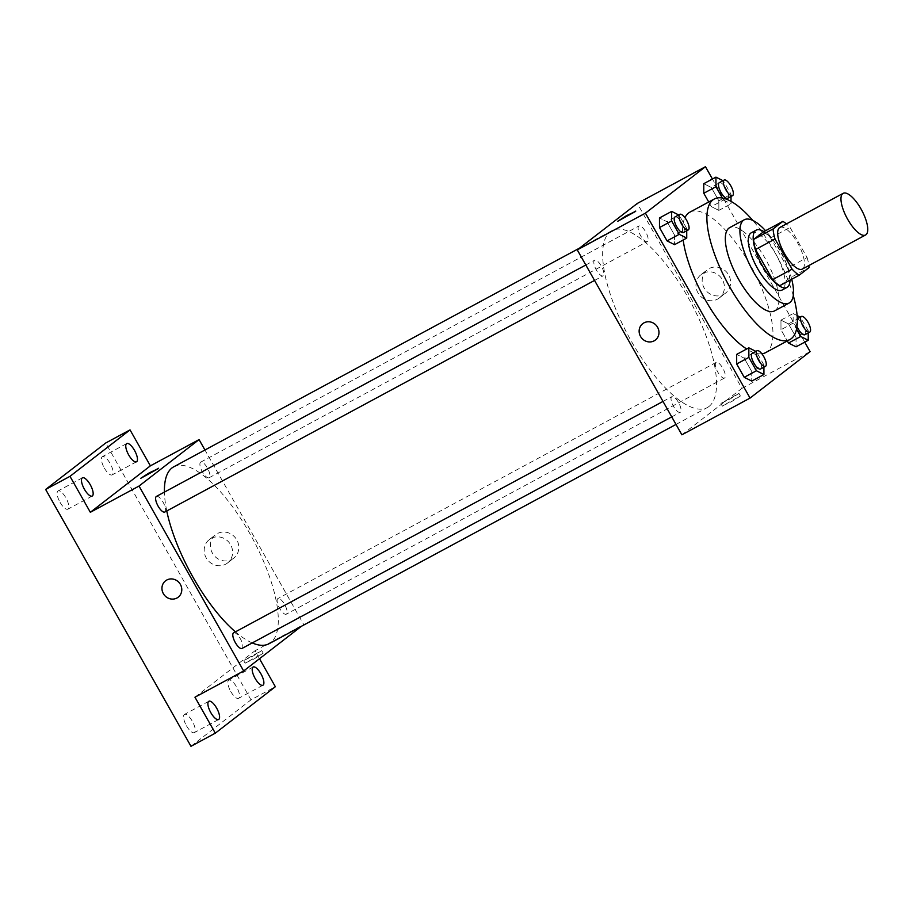 <?xml version="1.0" encoding="UTF-8"?>
<svg xmlns="http://www.w3.org/2000/svg" width="913" height="913" viewBox="0 0 913 913"><rect width="100%" height="100%" fill="white"/><g stroke="black" fill="none" stroke-linecap="round" stroke-linejoin="round"><path stroke-width="0.68" stroke-dasharray="4.57 3.42" d="M779.85 227.463A23.647 8.331 -118.3 0 1 798.065 243.725A23.647 8.331 -118.3 0 1 802.687 268.821A23.647 8.331 -118.3 0 1 802.276 269.095M763.405 231.879A31.75 11.196 -118.3 0 1 770.561 237.894L787.622 268.045L807.092 257.546L790.042 227.405A31.75 11.196 -118.3 0 0 786.424 223.925M807.092 257.546A31.75 11.196 -118.3 0 1 808.861 265.546M779.77 285.678L789.562 278.111L809.032 267.612M787.622 268.045A31.75 11.196 -118.3 0 1 789.562 278.111M790.007 280.154A32.514 11.458 61.7 0 0 763.861 231.628M751.296 232.781A32.514 11.458 -118.3 0 1 776.347 255.126A32.514 11.458 -118.3 0 1 782.703 289.649A32.514 11.458 -118.3 0 1 782.144 290.014M770.561 237.894L790.042 227.405M791.719 279.241A47.282 16.674 61.7 0 0 765.562 230.704M774.544 310.899A47.282 16.674 61.7 0 0 766.783 261.369A47.282 16.674 61.7 0 0 729.681 227.645M793.283 295.572A79.796 28.132 61.7 0 0 752.78 220.421M683.175 240.016A79.796 28.132 -118.3 0 1 684.933 217.682M689.908 212.147A79.796 28.132 -118.3 0 1 751.41 267.007A79.796 28.132 -118.3 0 1 767 351.733A79.796 28.132 -118.3 0 1 765.619 352.635M761.876 353.799A79.796 28.132 -118.3 0 1 746.686 348.994M686.724 230.761L686.724 228.524L674.547 235.086L674.57 244.661L674.547 235.086L667.004 221.733L659.471 217.967L667.004 221.733L678.701 214.943M722.366 198.041L723.507 200.061L711.341 206.612L708.728 202.001L711.341 206.612L718.862 210.389L718.839 200.814L711.295 187.462L703.763 183.696L711.295 187.462L723.005 180.671M804.73 342.147L712.437 179.016M763.919 367.197L763.907 364.949L751.741 371.511L751.764 381.086L751.741 371.511L744.186 358.17L736.665 354.404L744.186 358.17L755.896 351.379M808.21 332.925L808.21 330.689L796.033 337.239L796.056 346.814L796.033 337.239L788.478 323.898L780.957 320.132L780.98 329.707L787.337 340.937L780.98 329.707L793.146 323.145L796.547 329.137M709.002 406.456A100.487 35.424 -118.3 0 1 707.267 407.586A100.487 35.424 -118.3 0 1 628.406 335.938A100.487 35.424 -118.3 0 1 611.927 230.669A100.487 35.424 -118.3 0 1 689.372 299.749A100.487 35.424 -118.3 0 1 709.002 406.456M681.885 434.816L741.927 388.367L637.297 203.439M647.511 241.477A8.868 3.127 -118.3 0 1 647.351 241.58A8.868 3.127 -118.3 0 1 640.39 235.257A8.868 3.127 -118.3 0 1 638.94 225.968A8.868 3.127 -118.3 0 1 645.776 232.062A8.868 3.127 -118.3 0 1 647.511 241.477M603.208 275.749A8.868 3.127 -118.3 0 1 603.059 275.852A8.868 3.127 -118.3 0 1 596.098 269.529A8.868 3.127 -118.3 0 1 594.648 260.239A8.868 3.127 -118.3 0 1 601.484 266.334A8.868 3.127 -118.3 0 1 603.208 275.749M680.402 412.185A8.868 3.127 -118.3 0 1 680.253 412.288A8.868 3.127 -118.3 0 1 673.292 405.965A8.868 3.127 -118.3 0 1 671.831 396.676A8.868 3.127 -118.3 0 1 678.667 402.77A8.868 3.127 -118.3 0 1 680.402 412.185M715.975 362.507A8.868 3.127 61.7 0 0 717.709 371.922A8.868 3.127 61.7 0 0 724.545 378.016A8.868 3.127 61.7 0 0 723.085 368.726A8.868 3.127 61.7 0 0 716.134 362.404A8.868 3.127 61.7 0 0 715.975 362.507M741.927 388.367L810.093 351.631M723.678 294.351A14.825 13.843 -127.7 0 0 725.47 293.199A14.825 13.843 -127.7 0 0 727.341 272.998A14.825 13.843 -127.7 0 0 707.324 269.746A14.825 13.843 -127.7 0 0 704.779 289.022A14.825 13.843 -127.7 0 0 723.678 294.351M722.868 405.692L731.667 401.583L740.386 396.002L722.868 405.692M721.396 403.101L730.195 398.992L738.925 393.412L721.396 403.101M635.756 211.074L617.759 221.266M717.481 299.156A14.825 13.843 -127.7 0 0 719.261 297.992A14.825 13.843 -127.7 0 0 721.144 277.792A14.825 13.843 -127.7 0 0 701.116 274.551A14.825 13.843 -127.7 0 0 698.571 293.826A14.825 13.843 -127.7 0 0 717.481 299.156M642.718 323.681L642.729 323.681A10.34 9.666 52.3 0 1 656.698 325.941A10.34 9.666 52.3 0 1 655.386 340.035L655.386 340.035M173.698 466.84A100.487 35.424 -118.3 0 1 251.143 535.908A100.487 35.424 -118.3 0 1 270.773 642.615A100.487 35.424 -118.3 0 1 269.027 643.745M252.239 642.935A100.487 35.424 -118.3 0 1 235.428 631.853M166.759 510.972A100.487 35.424 -118.3 0 1 164.42 492.096M277.746 598.666A8.868 3.127 61.7 0 0 279.481 608.081A8.868 3.127 61.7 0 0 286.317 614.175A8.868 3.127 61.7 0 0 284.856 604.885A8.868 3.127 61.7 0 0 277.894 598.563A8.868 3.127 61.7 0 0 277.746 598.666M156.42 496.41A8.868 3.127 -118.3 0 1 163.244 502.504A8.868 3.127 -118.3 0 1 164.979 511.919M233.602 632.835A8.868 3.127 -118.3 0 1 240.439 638.929A8.868 3.127 -118.3 0 1 242.173 648.344M209.271 477.647A8.868 3.127 -118.3 0 1 209.123 477.739A8.868 3.127 -118.3 0 1 202.161 471.416A8.868 3.127 -118.3 0 1 200.712 462.138A8.868 3.127 -118.3 0 1 207.548 468.232A8.868 3.127 -118.3 0 1 209.271 477.647M301.393 626.307L303.698 624.526L204.946 449.995M259.497 658.718L255.001 650.764L303.698 624.526M190.965 746.298L250.995 699.849L275.349 686.724M250.995 699.849L105.691 443.01M231.891 559.384A14.825 13.843 -127.7 0 0 233.671 558.22A14.825 13.843 -127.7 0 0 235.554 538.019A14.825 13.843 -127.7 0 0 215.525 534.767A14.825 13.843 -127.7 0 0 212.98 554.043A14.825 13.843 -127.7 0 0 231.891 559.384M194.96 697.212L255.001 650.764M245.677 662.838L254.476 658.741L263.206 653.16L245.677 662.838M244.216 660.247L253.015 656.15L261.734 650.57L244.216 660.247M158.577 468.232L140.579 478.423M225.682 564.177A14.825 13.843 -127.7 0 0 227.474 563.024A14.825 13.843 -127.7 0 0 229.346 542.824A14.825 13.843 -127.7 0 0 209.328 539.572A14.825 13.843 -127.7 0 0 206.783 558.847A14.825 13.843 -127.7 0 0 225.682 564.177M165.538 580.828L165.538 580.828A10.34 9.666 52.3 0 1 179.507 583.099A10.34 9.666 52.3 0 1 178.195 597.193L178.195 597.193M104.344 468.049A10.34 3.652 61.7 0 0 112.173 474.897A10.34 3.652 61.7 0 0 110.176 463.53A10.34 3.652 61.7 0 0 102.359 456.683A10.34 3.652 61.7 0 0 104.344 468.049M230.761 691.495A10.34 3.652 61.7 0 0 238.59 698.342A10.34 3.652 61.7 0 0 236.604 686.987A10.34 3.652 61.7 0 0 228.775 680.139A10.34 3.652 61.7 0 0 230.761 691.495M186.469 725.767A10.34 3.652 61.7 0 0 194.298 732.614A10.34 3.652 61.7 0 0 192.312 721.247A10.34 3.652 61.7 0 0 184.483 714.4A10.34 3.652 61.7 0 0 186.469 725.767M60.053 502.321A10.34 3.652 61.7 0 0 67.87 509.169A10.34 3.652 61.7 0 0 65.884 497.802A10.34 3.652 61.7 0 0 58.055 490.954A10.34 3.652 61.7 0 0 60.053 502.321M797.117 315.567L793.123 313.57L793.146 323.145M808.21 330.689L800.187 317.108M797.003 326.477A8.868 3.127 -118.3 0 1 796.467 319.105A8.868 3.127 -118.3 0 1 803.303 325.199A8.868 3.127 -118.3 0 1 805.038 334.615M796.033 337.239L788.478 323.898L780.957 320.132L793.123 313.57M780.957 320.132L780.98 329.707M788.478 323.898L800.655 317.336M723.507 200.061L731.039 203.827L731.028 201.385M731.016 196.489L731.016 194.252L723.461 180.9M719.284 182.68A8.868 3.127 -118.3 0 1 726.12 188.774A8.868 3.127 -118.3 0 1 727.844 198.189M711.341 206.612L718.862 210.389L731.039 203.827M718.862 210.389L718.839 200.814L731.016 194.252M718.839 200.814L711.295 187.462M763.907 364.949L756.363 351.608M752.175 353.377A8.868 3.127 -118.3 0 1 759.011 359.471A8.868 3.127 -118.3 0 1 760.746 368.886M751.741 371.511L744.186 358.17M686.724 228.524L679.169 215.171M674.992 216.952A8.868 3.127 -118.3 0 1 681.817 223.046A8.868 3.127 -118.3 0 1 683.552 232.461M674.547 235.086L667.004 221.733M720.916 403.603L722.377 406.194M738.925 393.412L740.386 396.002M719.261 297.992L725.47 293.199M701.116 274.551L707.324 269.746M676.008 424.431L707.267 407.586M579.561 248.108L611.927 230.669M716.134 362.404L277.894 598.563M724.545 378.016L286.317 614.175M594.546 280.439L603.059 275.852M585.815 264.998L594.648 260.239M671.74 416.876L680.253 412.288M662.998 401.435L671.831 396.676M209.123 477.739L647.351 241.58M200.712 462.138L638.94 225.968M243.737 660.75L245.198 663.34M261.734 650.57L263.206 653.16M227.474 563.024L233.671 558.22M209.328 539.572L215.525 534.767M82.41 477.83L58.055 490.954M92.224 496.044L67.87 509.169M208.826 701.287L184.483 714.4M218.641 719.501L194.298 732.614M253.118 667.015L228.775 680.139M262.933 685.229L238.59 698.342M126.702 443.57L102.359 456.683M136.516 461.773L112.173 474.897M796.467 319.105L797.311 318.66"/><path stroke-width="1.37" d="M865.992 234.709A23.647 8.331 -118.3 0 1 865.581 234.983A23.647 8.331 -118.3 0 1 847.024 218.127A23.647 8.331 -118.3 0 1 843.144 193.351A23.647 8.331 -118.3 0 1 861.37 209.613A23.647 8.331 -118.3 0 1 865.992 234.709M865.581 234.983L802.276 269.095A23.647 8.331 -118.3 0 1 783.731 252.239A23.647 8.331 -118.3 0 1 779.85 227.463L843.144 193.351M782.875 221.38L773.094 228.946A31.75 11.196 -118.3 0 0 775.034 239.012L755.553 249.511A31.75 11.196 -118.3 0 1 753.613 239.446L763.405 231.879L782.875 221.38A31.75 11.196 -118.3 0 1 786.424 223.925M775.034 239.012L792.085 269.152A31.75 11.196 -118.3 0 0 799.252 275.178L809.032 267.612A31.75 11.196 -118.3 0 0 808.861 265.546M755.553 249.511L772.603 279.652L792.085 269.152M772.603 279.652A31.75 11.196 -118.3 0 0 779.77 285.678L799.252 275.178M763.861 231.628A32.514 11.458 61.7 0 0 756.169 230.156A32.514 11.458 61.7 0 0 762.412 265.877A32.514 11.458 61.7 0 0 787.006 287.39A32.514 11.458 61.7 0 0 790.007 280.154M787.006 287.39L782.144 290.014A32.514 11.458 -118.3 0 1 757.55 268.502A32.514 11.458 -118.3 0 1 751.296 232.781L756.169 230.156M753.613 239.446L773.094 228.946M765.562 230.704A47.282 16.674 61.7 0 0 744.289 219.771A47.282 16.674 61.7 0 0 753.373 271.72A47.282 16.674 61.7 0 0 789.152 303.025A47.282 16.674 61.7 0 0 791.719 279.241M744.289 219.771L729.681 227.645A47.282 16.674 61.7 0 0 738.765 279.595A47.282 16.674 61.7 0 0 774.544 310.899L789.152 303.025M752.78 220.421A79.796 28.132 61.7 0 0 714.251 199.023A79.796 28.132 61.7 0 0 729.59 286.693A79.796 28.132 61.7 0 0 789.962 339.522A79.796 28.132 61.7 0 0 793.283 295.572M746.686 348.994A79.796 28.132 -118.3 0 1 705.247 299.806A79.796 28.132 -118.3 0 1 683.175 240.016M684.933 217.682A79.796 28.132 -118.3 0 1 689.908 212.147L714.251 199.023M789.962 339.522L765.619 352.635A79.796 28.132 -118.3 0 1 761.876 353.799M678.701 214.943L671.648 211.405L659.471 217.967L659.494 227.542L667.049 240.884L674.57 244.661L686.747 238.099L686.724 230.761M723.005 180.671L715.94 177.133L703.763 183.696L703.786 193.271L708.728 202.001L703.786 193.271L715.963 186.709L722.366 198.041M712.437 179.016L705.464 166.702L645.434 213.151L750.052 398.079L810.093 351.631L804.73 342.147M755.896 351.379L748.831 347.842L736.665 354.404L736.688 363.979L744.232 377.32L751.764 381.086L763.93 374.524L763.919 367.197M796.547 329.137L800.701 336.486L788.524 343.048L787.337 340.937L788.524 343.048L796.056 346.814L808.233 340.264L808.21 332.925M705.464 166.702L637.297 203.439L577.267 249.888L681.885 434.816L750.052 398.079M577.267 249.888L645.434 213.151M655.386 340.035A10.34 9.666 52.3 0 1 654.142 340.846A10.34 9.666 52.3 0 1 640.949 337.125A10.34 9.666 52.3 0 1 642.718 323.681A10.34 9.666 52.3 0 1 656.698 325.941A10.34 9.666 52.3 0 1 655.386 340.035A10.34 9.666 52.3 0 1 654.142 340.846A10.34 9.666 52.3 0 1 640.949 337.125A10.34 9.666 52.3 0 1 642.729 323.681M635.277 211.576L617.759 221.266L626.478 215.673L635.277 211.576M617.759 221.266L635.768 211.074M676.008 424.431L269.027 643.745A100.487 35.424 -118.3 0 1 252.239 642.935M235.428 631.853A100.487 35.424 -118.3 0 1 166.759 510.972M164.42 492.096A100.487 35.424 -118.3 0 1 173.698 466.84L579.561 248.108M164.979 511.919A8.868 3.127 -118.3 0 1 164.831 512.01A8.868 3.127 -118.3 0 1 157.869 505.688A8.868 3.127 -118.3 0 1 156.42 496.41L585.815 264.998M242.173 648.344A8.868 3.127 -118.3 0 1 242.013 648.447A8.868 3.127 -118.3 0 1 235.063 642.124A8.868 3.127 -118.3 0 1 233.602 632.835L662.998 401.435M204.946 449.995L199.068 439.598L139.027 486.058L243.657 670.975L301.393 626.307M199.068 439.598L150.383 465.847L130.034 429.886L105.691 443.01L45.65 489.459L69.993 476.335L90.341 512.296L139.027 486.058M45.65 489.459L190.965 746.298L215.308 733.173L275.349 686.724L259.497 658.718M243.657 670.975L194.96 697.212L215.308 733.173M178.195 597.193A10.34 9.666 52.3 0 1 176.951 598.004A10.34 9.666 52.3 0 1 163.758 594.283A10.34 9.666 52.3 0 1 165.538 580.828A10.34 9.666 52.3 0 1 179.507 583.099A10.34 9.666 52.3 0 1 178.195 597.193A10.34 9.666 52.3 0 1 176.951 598.004A10.34 9.666 52.3 0 1 163.758 594.283A10.34 9.666 52.3 0 1 165.538 580.828M150.383 465.847L90.341 512.296M158.097 468.734L140.568 478.412L149.298 472.831L158.097 468.734M140.568 478.423L158.577 468.232M90.227 484.677A10.34 3.652 -118.3 0 1 92.224 496.044A10.34 3.652 -118.3 0 1 84.099 488.672A10.34 3.652 -118.3 0 1 82.41 477.83A10.34 3.652 -118.3 0 1 90.227 484.677M134.531 450.417A10.34 3.652 -118.3 0 1 136.516 461.773A10.34 3.652 -118.3 0 1 128.402 454.4A10.34 3.652 -118.3 0 1 126.702 443.57A10.34 3.652 -118.3 0 1 134.531 450.417M130.034 429.886L69.993 476.335M216.655 708.134A10.34 3.652 -118.3 0 1 218.641 719.501A10.34 3.652 -118.3 0 1 210.526 712.117A10.34 3.652 -118.3 0 1 208.826 701.287A10.34 3.652 -118.3 0 1 216.655 708.134M260.947 673.862A10.34 3.652 -118.3 0 1 262.933 685.229A10.34 3.652 -118.3 0 1 254.818 677.845A10.34 3.652 -118.3 0 1 253.118 667.015A10.34 3.652 -118.3 0 1 260.947 673.862M800.701 336.486L808.233 340.264M800.187 317.108L797.117 315.567M805.038 334.615A8.868 3.127 -118.3 0 1 804.889 334.717A8.868 3.127 -118.3 0 1 797.003 326.477M788.524 343.048L796.056 346.814M809.911 331.99A8.868 3.127 -118.3 0 1 809.751 332.092A8.868 3.127 -118.3 0 1 802.801 325.77A8.868 3.127 -118.3 0 1 801.34 316.48A8.868 3.127 -118.3 0 1 808.176 322.574A8.868 3.127 -118.3 0 1 809.911 331.99M715.94 177.133L715.963 186.709M731.028 201.385L731.016 196.489M727.844 198.189A8.868 3.127 -118.3 0 1 727.695 198.281A8.868 3.127 -118.3 0 1 720.734 191.958A8.868 3.127 -118.3 0 1 719.284 182.68L724.146 180.055A8.868 3.127 -118.3 0 1 730.982 186.149A8.868 3.127 -118.3 0 1 732.717 195.565A8.868 3.127 -118.3 0 1 732.568 195.656A8.868 3.127 -118.3 0 1 725.607 189.333A8.868 3.127 -118.3 0 1 724.146 180.055M703.763 183.696L703.786 193.271M748.831 347.842L748.854 357.417L756.409 370.758L763.93 374.524M760.746 368.886A8.868 3.127 -118.3 0 1 760.586 368.989A8.868 3.127 -118.3 0 1 753.636 362.666A8.868 3.127 -118.3 0 1 752.175 353.377L757.048 350.752A8.868 3.127 -118.3 0 1 763.884 356.846A8.868 3.127 -118.3 0 1 765.608 366.261A8.868 3.127 -118.3 0 1 765.459 366.364A8.868 3.127 -118.3 0 1 758.498 360.042A8.868 3.127 -118.3 0 1 757.048 350.752M736.665 354.404L736.688 363.979L748.854 357.417M736.688 363.979L744.232 377.32L756.409 370.758M744.232 377.32L751.764 381.086M671.648 211.405L671.671 220.98L679.215 234.321L686.747 238.099M683.552 232.461A8.868 3.127 -118.3 0 1 683.403 232.553A8.868 3.127 -118.3 0 1 676.442 226.23A8.868 3.127 -118.3 0 1 674.992 216.952L679.854 214.327A8.868 3.127 -118.3 0 1 686.69 220.421A8.868 3.127 -118.3 0 1 688.425 229.836A8.868 3.127 -118.3 0 1 688.265 229.928A8.868 3.127 -118.3 0 1 681.315 223.605A8.868 3.127 -118.3 0 1 679.854 214.327M659.471 217.967L659.494 227.542L671.671 220.98M659.494 227.542L667.049 240.884L679.215 234.321M667.049 240.884L674.57 244.661M164.831 512.01L594.546 280.439M242.013 648.447L671.74 416.876M804.889 334.717L809.751 332.092M797.311 318.66L801.34 316.48M727.695 198.281L732.568 195.656M760.586 368.989L765.459 366.364M683.403 232.553L688.265 229.928"/></g></svg>
